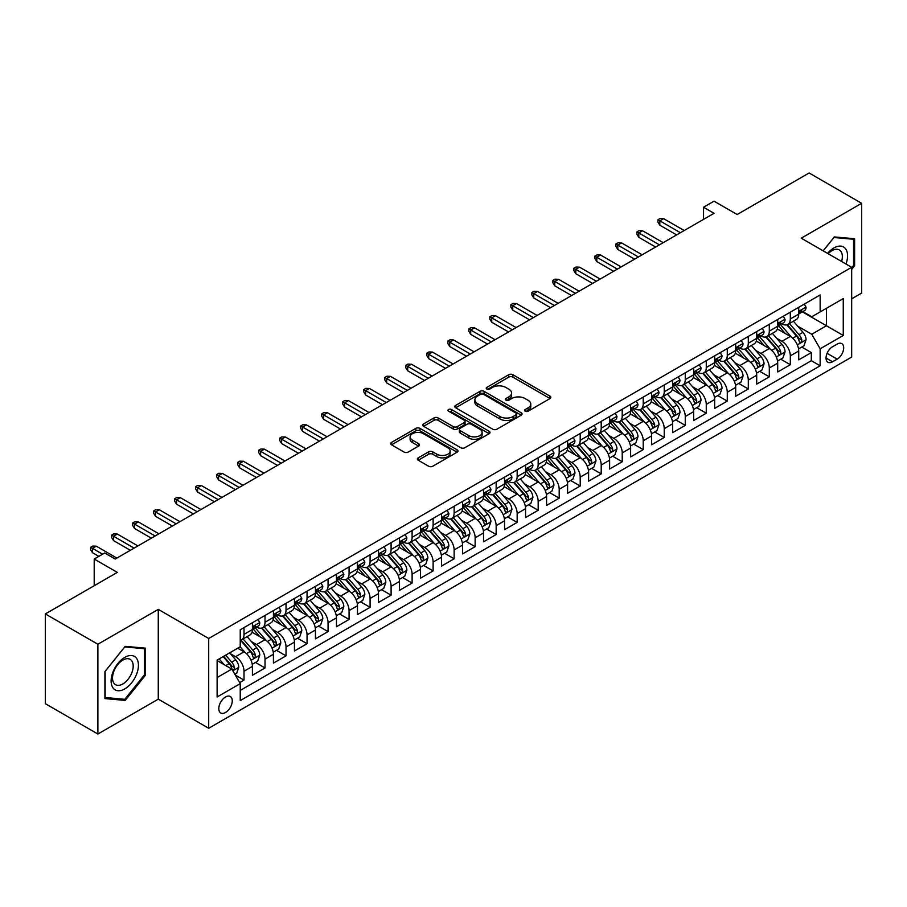 <?xml version="1.0" encoding="UTF-8"?>
<svg xmlns="http://www.w3.org/2000/svg" width="907" height="907" viewBox="0 0 907 907"><rect width="100%" height="100%" fill="white"/><g stroke="black" fill="none" stroke-linecap="round" stroke-linejoin="round"><path stroke-width="1.36" d="M525.21 411.2A2.041 1.179 0 0 0 528.101 411.2L550.005 398.547A2.914 1.689 0 0 0 550.866 397.357A2.914 1.689 0 0 0 550.005 396.166L512.886 374.727A2.914 1.689 0 0 0 508.759 374.727L486.844 387.38A2.041 1.179 0 0 0 486.254 388.219A2.041 1.179 0 0 0 486.844 389.046A2.041 1.179 0 0 0 489.735 389.046L492.569 387.414A9.331 5.385 0 0 1 505.766 387.414L508.861 389.194A9.331 5.385 0 0 1 511.593 393.014A9.331 5.385 0 0 1 508.861 396.824L506.027 398.456A2.041 1.179 0 0 0 505.426 399.295A2.041 1.179 0 0 0 506.027 400.123A2.041 1.179 0 0 0 508.918 400.123L511.752 398.49A9.331 5.385 0 0 1 524.949 398.49L528.044 400.27A9.331 5.385 0 0 1 530.776 404.08A9.331 5.385 0 0 1 528.044 407.889L525.21 409.533A2.041 1.179 0 0 0 524.609 410.361A2.041 1.179 0 0 0 525.21 411.2L525.21 409.533M225.526 712.494A9.512 5.487 120 0 0 231.739 704.115A9.512 5.487 120 0 0 230.276 696.497A9.512 5.487 120 0 0 225.526 696.973A9.512 5.487 120 0 0 219.313 705.351A9.512 5.487 120 0 0 220.775 712.97A9.512 5.487 120 0 0 225.526 712.494M418.218 457.842A2.914 1.689 0 0 0 417.367 459.033A2.914 1.689 0 0 0 418.218 460.223L428.637 466.243A2.914 1.689 0 0 0 432.764 466.243L457.094 452.185A2.914 1.689 0 0 0 457.956 450.994A2.914 1.689 0 0 0 457.094 449.804L419.975 428.376A2.914 1.689 0 0 0 415.848 428.376L391.507 442.423A2.914 1.689 0 0 0 390.656 443.614A2.914 1.689 0 0 0 391.507 444.804L404.091 452.071A2.914 1.689 0 0 0 408.218 452.071L418.637 446.051A2.914 1.689 0 0 0 419.488 444.861A2.914 1.689 0 0 0 418.637 443.67L412.39 440.076A7.8 4.501 0 0 1 410.111 436.891A7.8 4.501 0 0 1 414.93 432.73A7.8 4.501 0 0 1 423.433 433.705L447.865 447.809A7.8 4.501 0 0 1 450.155 450.994A7.8 4.501 0 0 1 445.337 455.155A7.8 4.501 0 0 1 436.834 454.18L432.764 451.833A2.914 1.689 0 0 0 428.637 451.833L418.218 457.842L418.218 460.223L428.637 454.26L428.637 451.833M851.673 298.834L861.65 293.074L861.65 203.304L809.123 172.976L737.153 214.517L714.047 201.173L703.537 207.238L714.047 213.304L115.212 559.041L104.713 552.975L94.203 559.041L94.203 585.729M97.877 644.253L97.877 734.024L158.283 699.15L158.283 609.379L97.877 644.253L45.35 613.926L117.309 572.385L94.203 559.041M158.283 609.379L208.712 638.494L851.673 267.293L851.673 357.063L208.712 728.264L208.712 638.494M861.65 203.304L801.244 238.178L851.673 267.293M492.773 429.204A2.914 1.689 0 0 0 496.9 429.204L521.242 415.157A2.914 1.689 0 0 0 522.092 413.966A2.914 1.689 0 0 0 521.242 412.776L484.111 391.348A2.914 1.689 0 0 0 479.984 391.348L455.654 405.395A2.914 1.689 0 0 0 454.804 406.585A2.914 1.689 0 0 0 455.654 407.776L492.773 429.204M449.35 411.642A2.041 1.179 0 0 1 451.425 411.925L451.425 409.499L489.168 431.29A2.914 1.689 0 0 1 490.018 432.48A2.914 1.689 0 0 1 489.168 433.671L464.826 447.718A2.914 1.689 0 0 1 460.711 447.718L423.58 426.29L423.58 423.909A2.914 1.689 0 0 0 422.73 425.1A2.914 1.689 0 0 0 423.58 426.29M423.58 423.909L434 417.9A2.914 1.689 0 0 1 438.126 417.9L453.183 426.585A2.914 1.689 0 0 0 457.298 426.585L464.214 422.594A2.914 1.689 0 0 0 465.064 421.404A2.914 1.689 0 0 0 464.214 420.213L448.534 411.166A2.041 1.179 0 0 1 447.945 410.338A2.041 1.179 0 0 1 449.203 409.25A2.041 1.179 0 0 1 451.425 409.499M97.877 734.024L45.35 703.696L45.35 613.926M239.652 682.62L244.017 680.103L235.298 675.069M230.333 653.652L235.605 656.691A11.882 6.859 60 0 1 244.017 671.248L252.418 666.396L252.418 675.25L265.025 667.971L255.468 662.45M251.341 641.521L256.624 644.56A11.882 6.859 60 0 1 265.025 659.117L273.426 654.264L273.426 663.119L286.034 655.84L276.476 650.319M272.361 629.39L277.633 632.428A11.882 6.859 60 0 1 286.034 646.986L294.446 642.133L294.446 650.988L307.054 643.709L297.485 638.199M293.369 617.259L298.641 620.297A11.882 6.859 60 0 1 307.054 634.855L315.455 630.002L315.455 638.857L328.062 631.578L318.504 626.068M314.378 605.128L319.661 608.166A11.882 6.859 60 0 1 328.062 622.724L336.463 617.871L336.463 626.726L349.07 619.447L339.513 613.937M335.397 592.997L340.669 596.035A11.882 6.859 60 0 1 349.07 610.592L357.483 605.74L357.483 614.595L370.079 607.316L360.521 601.806M356.406 580.865L361.678 583.904A11.882 6.859 60 0 1 370.079 598.461L378.491 593.609L378.491 602.463L391.098 595.185L381.541 589.675M377.414 568.734L382.686 571.773A11.882 6.859 60 0 1 391.098 586.33L399.499 581.478L399.499 590.332L412.107 583.054L402.549 577.544M398.422 556.603L403.706 559.642A11.882 6.859 60 0 1 412.107 574.199L420.508 569.347L420.508 578.201L433.115 570.922L423.558 565.412M419.442 544.472L424.714 547.511A11.882 6.859 60 0 1 433.115 562.068L441.528 557.215L441.528 566.07L454.135 558.791L444.566 553.281M440.451 532.341L445.722 535.379A11.882 6.859 60 0 1 454.135 549.937L462.536 545.084L462.536 553.939L475.143 546.672L465.586 541.15M461.459 520.21L466.742 523.248A11.882 6.859 60 0 1 475.143 537.806L483.544 532.953L483.544 541.819L496.152 534.54L486.594 529.019M482.479 508.079L487.751 511.117A11.882 6.859 60 0 1 496.152 525.675L504.553 520.822L504.553 529.688L517.16 522.409L507.603 516.888M503.487 495.948L508.759 498.986A11.882 6.859 60 0 1 517.16 513.543L525.572 508.691L525.572 517.557L538.18 510.278L528.611 504.757M524.495 483.816L529.767 486.855A11.882 6.859 60 0 1 538.18 501.412L546.581 496.56L546.581 505.426L559.188 498.147L549.631 492.626M545.504 471.685L550.787 474.724A11.882 6.859 60 0 1 559.188 489.281L567.589 484.429L567.589 493.295L580.197 486.016L570.639 480.495M566.524 459.554L571.795 462.593A11.882 6.859 60 0 1 580.197 477.15L588.609 472.298L588.609 481.163L601.216 473.885L591.647 468.363M587.532 447.423L592.804 450.473A11.882 6.859 60 0 1 601.216 465.03L609.617 460.178L609.617 469.032L622.225 461.754L612.667 456.232M608.54 435.292L613.824 438.342A11.882 6.859 60 0 1 622.225 452.899L630.626 448.047L630.626 456.901L643.233 449.623L633.676 444.101M629.56 423.161L634.832 426.211A11.882 6.859 60 0 1 643.233 440.768L651.634 435.916L651.634 444.77L664.241 437.491L654.684 431.97M650.568 411.03L655.84 414.08A11.882 6.859 60 0 1 664.241 428.637L672.654 423.784L672.654 432.639L685.261 425.36L675.692 419.839M671.577 398.899L676.849 401.948A11.882 6.859 60 0 1 685.261 416.506L693.662 411.653L693.662 420.508L706.27 413.229L696.712 407.708M692.585 386.767L697.868 389.817A11.882 6.859 60 0 1 706.27 404.375L714.671 399.522L714.671 408.377L727.278 401.098L717.72 395.577M713.605 374.636L718.877 377.686A11.882 6.859 60 0 1 727.278 392.243L735.69 387.391L735.69 396.246L748.298 388.967L738.729 383.446M734.613 362.505L739.885 365.555A11.882 6.859 60 0 1 748.298 380.112L756.699 375.26L756.699 384.115L769.306 376.836L759.749 371.314M755.622 350.374L760.905 353.424A11.882 6.859 60 0 1 769.306 367.981L777.707 363.129L777.707 371.983L790.314 364.705L790.314 355.85A11.882 6.859 -120 0 0 781.913 341.293L776.63 338.243M780.757 359.183L790.314 364.705M252.418 666.396A11.882 6.859 -120 0 0 244.017 651.838L237.713 648.199M273.426 654.264A11.882 6.859 -120 0 0 265.025 639.707L252.033 632.213M294.446 642.133A11.882 6.859 -120 0 0 286.034 627.576L273.041 620.082M315.455 630.002A11.882 6.859 -120 0 0 307.054 615.445L294.061 607.951M336.463 617.871A11.882 6.859 -120 0 0 328.062 603.314L315.069 595.82M357.483 605.74A11.882 6.859 -120 0 0 349.07 591.183L336.078 583.689M378.491 593.609A11.882 6.859 -120 0 0 370.079 579.051L357.086 571.557M399.499 581.478A11.882 6.859 -120 0 0 391.098 566.92L378.106 559.426M420.508 569.347A11.882 6.859 -120 0 0 412.107 554.789L399.114 547.295M441.528 557.215A11.882 6.859 -120 0 0 433.115 542.658L420.122 535.164M462.536 545.084A11.882 6.859 -120 0 0 454.135 530.527L441.131 523.033M483.544 532.953A11.882 6.859 -120 0 0 475.143 518.396L462.151 510.902M504.553 520.822A11.882 6.859 -120 0 0 496.152 506.265L483.159 498.771M525.572 508.691A11.882 6.859 -120 0 0 517.16 494.134L504.167 486.64M546.581 496.56A11.882 6.859 -120 0 0 538.18 482.002L525.187 474.508M567.589 484.429A11.882 6.859 -120 0 0 559.188 469.871L546.195 462.377M588.609 472.298A11.882 6.859 -120 0 0 580.197 457.752L567.204 450.246M609.617 460.178A11.882 6.859 -120 0 0 601.216 445.62L588.212 438.115M630.626 448.047A11.882 6.859 -120 0 0 622.225 433.489L609.232 425.984M651.634 435.916A11.882 6.859 -120 0 0 643.233 421.358L630.24 413.853M672.654 423.784A11.882 6.859 -120 0 0 664.241 409.227L651.249 401.722M693.662 411.653A11.882 6.859 -120 0 0 685.261 397.096L672.268 389.591M714.671 399.522A11.882 6.859 -120 0 0 706.27 384.965L693.277 377.459M735.69 387.391A11.882 6.859 -120 0 0 727.278 372.834L714.285 365.328M756.699 375.26A11.882 6.859 -120 0 0 748.298 360.703L735.294 353.197M777.707 363.129A11.882 6.859 -120 0 0 769.306 348.571L756.313 341.066M837.172 344.082L832.547 346.746A9.206 5.317 120 0 0 826.526 354.864A9.206 5.317 120 0 0 827.944 362.244A9.206 5.317 120 0 0 832.547 361.791L837.172 359.127A9.206 5.317 120 0 0 843.193 351.009A9.206 5.317 120 0 0 841.775 343.628A9.206 5.317 120 0 0 837.172 344.082M217.124 677.563L231.829 669.071L240.23 683.629L240.23 700.612L820.155 365.793L820.155 348.81L811.742 334.252L797.65 326.112M240.23 683.629L217.124 696.973L217.124 660.092L240.23 646.748L240.23 629.764L820.155 294.945L820.155 311.929L843.261 298.584L843.261 335.465L820.155 348.81M256.511 627.032L256.624 627.088A11.882 6.859 60 0 0 262.565 627.678L270.966 622.826A11.882 6.859 -120 0 0 273.426 617.384L273.426 610.592M277.519 614.901L277.633 614.957A11.882 6.859 60 0 0 283.574 615.547L291.986 610.694A11.882 6.859 -120 0 0 294.446 605.252L294.446 598.461M298.539 602.77L298.641 602.826A11.882 6.859 60 0 0 304.582 603.416L312.994 598.563A11.882 6.859 -120 0 0 315.455 593.121L315.455 586.33M319.547 590.638L319.661 590.695A11.882 6.859 60 0 0 325.602 591.285L334.003 586.432A11.882 6.859 -120 0 0 336.463 580.99L336.463 574.199M340.556 578.507L340.669 578.575A11.882 6.859 60 0 0 346.61 579.154L355.011 574.301A11.882 6.859 -120 0 0 357.483 568.87L357.483 562.068M361.564 566.376L361.678 566.444A11.882 6.859 60 0 0 367.618 567.022L376.031 562.17A11.882 6.859 -120 0 0 378.491 556.739L378.491 549.937M382.584 554.245L382.686 554.313A11.882 6.859 60 0 0 388.638 554.891L397.039 550.039A11.882 6.859 -120 0 0 399.499 544.608L399.499 537.806M403.592 542.114L403.706 542.182A11.882 6.859 60 0 0 409.647 542.76L418.048 537.908A11.882 6.859 -120 0 0 420.508 532.477L420.508 525.675M424.601 529.983L424.714 530.051A11.882 6.859 60 0 0 430.655 530.64L439.067 525.788A11.882 6.859 -120 0 0 441.528 520.346L441.528 513.543M445.62 517.852L445.722 517.92A11.882 6.859 60 0 0 451.663 518.509L460.076 513.657A11.882 6.859 -120 0 0 462.536 508.215L462.536 501.412M466.629 505.721L466.742 505.789A11.882 6.859 60 0 0 472.683 506.378L481.084 501.526A11.882 6.859 -120 0 0 483.544 496.084L483.544 489.281M487.637 493.589L487.751 493.657A11.882 6.859 60 0 0 493.691 494.247L502.093 489.395A11.882 6.859 -120 0 0 504.553 483.953L504.553 477.15M508.646 481.458L508.759 481.526A11.882 6.859 60 0 0 514.7 482.116L523.112 477.263A11.882 6.859 -120 0 0 525.572 471.821L525.572 465.019M529.665 469.327L529.767 469.395A11.882 6.859 60 0 0 535.72 469.985L544.121 465.132A11.882 6.859 -120 0 0 546.581 459.69L546.581 452.888M550.674 457.196L550.787 457.264A11.882 6.859 60 0 0 556.728 457.854L565.129 453.001A11.882 6.859 -120 0 0 567.589 447.559L567.589 440.757M571.682 445.065L571.795 445.133A11.882 6.859 60 0 0 577.736 445.722L586.137 440.87A11.882 6.859 -120 0 0 588.609 435.428L588.609 428.626M592.702 432.934L592.804 433.002A11.882 6.859 60 0 0 598.745 433.591L607.157 428.739A11.882 6.859 -120 0 0 609.617 423.297L609.617 416.506M613.71 420.803L613.824 420.871A11.882 6.859 60 0 0 619.764 421.46L628.166 416.608A11.882 6.859 -120 0 0 630.626 411.166L630.626 404.375M634.719 408.672L634.832 408.74A11.882 6.859 60 0 0 640.773 409.329L649.174 404.477A11.882 6.859 -120 0 0 651.634 399.035L651.634 392.243M655.727 396.54L655.84 396.608A11.882 6.859 60 0 0 661.781 397.198L670.194 392.346A11.882 6.859 -120 0 0 672.654 386.904L672.654 380.112M676.747 384.409L676.849 384.477A11.882 6.859 60 0 0 682.801 385.067L691.202 380.214A11.882 6.859 -120 0 0 693.662 374.772L693.662 367.981M697.755 372.278L697.868 372.346A11.882 6.859 60 0 0 703.809 372.936L712.21 368.083A11.882 6.859 -120 0 0 714.671 362.641L714.671 355.85M718.763 360.147L718.877 360.215A11.882 6.859 60 0 0 724.818 360.805L733.219 355.952A11.882 6.859 -120 0 0 735.69 350.51L735.69 343.719M739.783 348.016L739.885 348.084A11.882 6.859 60 0 0 745.826 348.673L754.239 343.821A11.882 6.859 -120 0 0 756.699 338.379L756.699 331.588M760.792 335.885L760.905 335.953A11.882 6.859 60 0 0 766.846 336.542L775.247 331.69A11.882 6.859 -120 0 0 777.707 326.248L777.707 319.457M240.23 690.42L811.323 360.703L811.323 352.574L798.716 359.852L798.716 350.998A11.882 6.859 -120 0 0 790.314 336.44L777.322 328.935M781.8 323.754L781.913 323.822A11.882 6.859 -120 0 0 787.854 324.411A11.882 6.859 -120 0 0 790.314 318.969L790.314 312.178M787.854 324.411L796.255 319.559A11.882 6.859 -120 0 0 798.716 314.117L798.716 307.326M244.017 627.576L244.017 634.367A11.882 6.859 60 0 1 241.557 639.809A11.882 6.859 60 0 1 240.23 640.297M241.557 639.809L249.958 634.957A11.882 6.859 -120 0 0 252.418 629.515L252.418 622.724M265.025 615.445L265.025 622.236A11.882 6.859 60 0 1 262.565 627.678M286.034 603.314L286.034 610.105A11.882 6.859 60 0 1 283.574 615.547M307.054 591.183L307.054 597.974A11.882 6.859 60 0 1 304.582 603.416M328.062 579.051L328.062 585.843A11.882 6.859 60 0 1 325.602 591.285M349.07 566.92L349.07 573.723A11.882 6.859 60 0 1 346.61 579.154M370.079 554.789L370.079 561.592A11.882 6.859 60 0 1 367.618 567.022M391.098 542.658L391.098 549.461A11.882 6.859 60 0 1 388.638 554.891M412.107 530.527L412.107 537.329A11.882 6.859 60 0 1 409.647 542.76M433.115 518.396L433.115 525.198A11.882 6.859 60 0 1 430.655 530.64M454.135 506.265L454.135 513.067A11.882 6.859 60 0 1 451.663 518.509M475.143 494.134L475.143 500.936A11.882 6.859 60 0 1 472.683 506.378M496.152 482.002L496.152 488.805A11.882 6.859 60 0 1 493.691 494.247M517.16 469.871L517.16 476.674A11.882 6.859 60 0 1 514.7 482.116M538.18 457.74L538.18 464.543A11.882 6.859 60 0 1 535.72 469.985M559.188 445.609L559.188 452.412A11.882 6.859 60 0 1 556.728 457.854M580.197 433.478L580.197 440.28A11.882 6.859 60 0 1 577.736 445.722M601.216 421.358L601.216 428.149A11.882 6.859 60 0 1 598.745 433.591M622.225 409.227L622.225 416.018A11.882 6.859 60 0 1 619.764 421.46M643.233 397.096L643.233 403.887A11.882 6.859 60 0 1 640.773 409.329M664.241 384.965L664.241 391.756A11.882 6.859 60 0 1 661.781 397.198M685.261 372.834L685.261 379.625A11.882 6.859 60 0 1 682.801 385.067M706.27 360.703L706.27 367.494A11.882 6.859 60 0 1 703.809 372.936M727.278 348.571L727.278 355.363A11.882 6.859 60 0 1 724.818 360.805M748.298 336.44L748.298 343.231A11.882 6.859 60 0 1 745.826 348.673M769.306 324.309L769.306 331.1A11.882 6.859 60 0 1 766.846 336.542M769.306 367.981L769.306 376.836M748.298 380.112L748.298 388.967M727.278 392.243L727.278 401.098M706.27 404.375L706.27 413.229M685.261 416.506L685.261 425.36M664.241 428.637L664.241 437.491M643.233 440.768L643.233 449.623M622.225 452.899L622.225 461.754M601.216 465.03L601.216 473.885M580.197 477.15L580.197 486.016M559.188 489.281L559.188 498.147M538.18 501.412L538.18 510.278M517.16 513.543L517.16 522.409M496.152 525.675L496.152 534.54M475.143 537.806L475.143 546.672M454.135 549.937L454.135 558.791M433.115 562.068L433.115 570.922M412.107 574.199L412.107 583.054M391.098 586.33L391.098 595.185M370.079 598.461L370.079 607.316M349.07 610.592L349.07 619.447M328.062 622.724L328.062 631.578M307.054 634.855L307.054 643.709M286.034 646.986L286.034 655.84M265.025 659.117L265.025 667.971M244.017 671.248L244.017 680.103M231.829 669.071L217.124 660.579M811.742 334.252L826.458 325.76L826.458 308.289L843.261 298.584M802.389 311.872L843.261 335.465M802.808 311.623L811.742 316.781L820.155 311.929M158.283 699.15L208.712 728.264M703.537 207.238L703.537 219.369M801.765 347.052L811.323 352.574M811.323 360.703L820.155 365.793M851.673 269.424L854.609 265.762L854.609 238.734L834.338 236.92L823.159 250.831M104.917 698.594L125.189 700.408L145.471 675.182L145.471 648.154L125.189 646.34L104.917 671.565L104.917 698.594M853.555 265.161L854.609 265.762M144.417 674.581L145.471 675.182M123.057 699.172L125.189 700.408M526.026 411.483L528.044 410.315A9.331 5.385 0 0 0 530.776 406.506L530.776 404.08M511.593 393.014L511.593 395.441A9.331 5.385 0 0 1 508.861 399.25L506.843 400.406M550.005 396.166L550.005 398.547L512.886 377.153A2.914 1.689 0 0 0 508.759 377.153L487.66 389.341M521.196 415.179L484.111 393.774A2.914 1.689 0 0 0 479.984 393.774L455.688 407.799M516.083 414.805A2.041 1.179 0 0 0 516.684 413.966A2.041 1.179 0 0 0 516.083 413.127L483.499 394.318A2.041 1.179 0 0 0 480.608 394.318L477.615 396.042A9.331 5.385 0 0 0 474.883 399.851A9.331 5.385 0 0 0 477.615 403.672L499.893 416.528A9.331 5.385 0 0 0 513.09 416.528L516.083 414.805L516.083 417.231A2.041 1.179 0 0 0 516.684 416.392L516.684 413.966M474.883 399.851L474.883 402.277A9.331 5.385 0 0 0 477.615 406.098L477.615 403.672M516.083 417.231L513.09 418.955A9.331 5.385 0 0 1 499.893 418.955L477.615 406.098M423.626 426.313L434 420.326L434 417.9M465.064 421.404L465.064 423.83A2.914 1.689 0 0 1 464.214 425.02L457.298 429.011A2.914 1.689 0 0 1 453.183 429.011L438.126 420.326A2.914 1.689 0 0 0 434 420.326M451.425 411.925L489.134 433.693M468.806 435.609A7.8 4.501 0 0 0 477.309 436.584A7.8 4.501 0 0 0 482.116 432.424A7.8 4.501 0 0 0 479.837 429.238L471.221 424.261A2.914 1.689 0 0 0 467.105 424.261L460.189 428.251A2.914 1.689 0 0 0 459.339 429.442A2.914 1.689 0 0 0 460.189 430.632L468.806 435.609L468.806 438.036A7.8 4.501 0 0 0 477.309 439.011A7.8 4.501 0 0 0 482.116 434.85L482.116 432.424M459.339 429.442L459.339 431.868A2.914 1.689 0 0 0 460.189 433.058L460.189 430.632M468.806 438.036L460.189 433.058M450.155 450.994L450.155 453.421A7.8 4.501 0 0 1 445.337 457.582A7.8 4.501 0 0 1 436.834 456.606L432.764 454.26A2.914 1.689 0 0 0 428.637 454.26M410.111 436.891L410.111 439.317A7.8 4.501 0 0 0 412.39 442.503L412.39 440.076M418.592 446.074L412.39 442.503M457.094 449.804L457.094 452.185L419.975 430.802A2.914 1.689 0 0 0 415.848 430.802L391.552 444.827M798.545 348.912L803.976 345.782L806.074 339.717A7.88 4.546 -120 0 0 803.012 332.313L793.41 321.203M791.482 337.2L780.508 324.502M785.235 333.504L778.875 326.135A18.866 10.895 -120 0 0 778.285 325.477M786.788 324.831L796.493 336.078A7.88 4.546 60 0 1 799.305 341.508C800.484 343.084 801.323 342.597 801.822 340.046A7.88 4.546 -120 0 0 799.01 334.626L789.419 323.504M787.355 324.649L797.786 336.735A4.013 2.313 60 0 1 798.795 338.3L801.822 340.046M799.305 341.508L799.872 342.438M804.294 304.106L806.074 307.201A7.88 4.546 60 0 1 804.441 310.682L800.45 312.994A7.88 4.546 -120 0 0 801.822 311.18L801.652 310.477M798.988 313.357L799.01 313.357A7.88 4.546 -120 0 0 800.45 312.994M800.802 310.591L801.822 311.18C801.323 309.99 800.484 310.477 799.305 312.632A7.88 4.546 60 0 1 798.716 313.754M680.42 232.714L659.831 220.832L659.831 225.197L657.938 222.158L657.938 219.732L659.831 220.832L663.618 218.644L684.207 230.537M659.831 225.197L676.645 234.902M657.938 219.732L660.047 218.519L663.618 218.644M846.016 264.028A19.319 11.156 120 0 0 833.918 247.94A19.319 11.156 120 0 0 827.592 253.382M841.605 261.477A14.625 8.446 120 0 0 839.315 249.947A14.625 8.446 120 0 0 832.002 250.661A14.625 8.446 120 0 0 828.17 253.722M823.193 250.854L833.918 237.521L853.555 239.267L853.555 265.468L851.673 267.814M852.263 238.518L853.555 239.267M136.606 674.184A19.319 11.156 120 0 0 131.606 655.534A19.319 11.156 120 0 0 112.944 672.076A19.319 11.156 120 0 0 117.944 690.726A19.319 11.156 120 0 0 136.606 674.184M131.81 672.824A14.625 8.446 120 0 0 130.166 659.355A14.625 8.446 120 0 0 113.908 671.225A14.625 8.446 120 0 0 115.552 684.694A14.625 8.446 120 0 0 131.81 672.824M105.133 697.574L105.133 671.373L124.769 646.94L144.417 648.686L144.417 674.887L124.769 699.32L104.917 697.449M143.113 647.938L144.417 648.686M777.537 361.043L782.956 357.914L785.065 351.848A7.88 4.546 -120 0 0 781.993 344.445L772.39 333.334M770.474 349.331L759.499 336.633M764.227 345.635L757.855 338.266A18.866 10.895 -120 0 0 757.277 337.608M765.769 336.962L775.485 348.209A7.88 4.546 60 0 1 778.285 353.639C779.476 355.215 780.315 354.728 780.814 352.177A7.88 4.546 -120 0 0 778.002 346.757L768.399 335.635M766.347 336.78L776.777 348.866A4.013 2.313 60 0 1 777.787 350.431L780.814 352.177M778.285 353.639L778.864 354.569M756.517 373.174L761.948 370.045L764.045 363.968A7.88 4.546 -120 0 0 760.984 356.576L751.381 345.465M749.465 361.462L738.491 348.764M743.218 357.766L736.847 350.397A18.866 10.895 -120 0 0 736.269 349.739M744.76 349.093L754.465 360.34A7.88 4.546 60 0 1 757.277 365.77C758.456 367.346 759.306 366.859 759.794 364.308A7.88 4.546 -120 0 0 756.994 358.889L747.391 347.766M745.327 348.912L755.769 360.997A4.013 2.313 60 0 1 756.778 362.562L759.794 364.308M757.277 365.77L757.855 366.7M735.509 385.305L740.94 382.176L743.037 376.099A7.88 4.546 -120 0 0 739.976 368.707L730.373 357.596M728.446 373.593L717.471 360.895M722.21 369.897L715.838 362.528A18.866 10.895 -120 0 0 715.249 361.87M723.752 361.224L733.457 372.471A7.88 4.546 60 0 1 736.269 377.89C737.448 379.477 738.287 378.99 738.786 376.439A7.88 4.546 -120 0 0 735.985 371.02L726.382 359.898M724.319 361.043L734.749 373.128A4.013 2.313 60 0 1 735.77 374.693L738.786 376.439M736.269 377.89L736.835 378.831M714.501 397.436L719.931 394.307L722.029 388.23A7.88 4.546 -120 0 0 718.956 380.838L709.365 369.727M707.437 385.724L696.463 373.026M701.19 382.028L694.83 374.659A18.866 10.895 -120 0 0 694.24 374.001M702.732 373.355L712.448 384.602A7.88 4.546 60 0 1 715.26 390.021C716.439 391.609 717.278 391.121 717.777 388.57A7.88 4.546 -120 0 0 714.965 383.151L705.374 372.029M703.31 373.174L713.741 385.26A4.013 2.313 60 0 1 714.75 386.824L717.777 388.57M715.26 390.021L715.827 390.962M783.274 316.237L785.065 319.332A7.88 4.546 60 0 1 783.433 322.813L779.442 325.125A7.88 4.546 -120 0 0 780.814 323.311L780.644 322.609M777.968 325.488L778.002 325.488A7.88 4.546 -120 0 0 779.442 325.125M779.793 322.722L780.814 323.311C780.315 322.121 779.476 322.609 778.285 324.763A7.88 4.546 60 0 1 777.707 325.885M659.412 244.845L638.823 232.963L638.823 237.328L636.929 234.289L636.929 231.863L638.823 232.963L642.609 230.775L663.198 242.668M638.823 237.328L655.636 247.033M636.929 231.863L639.027 230.65L642.609 230.775M762.265 328.368L764.045 331.463A7.88 4.546 60 0 1 762.424 334.944L758.433 337.257A7.88 4.546 -120 0 0 759.794 335.443L759.635 334.74M756.96 337.619L756.994 337.619A7.88 4.546 -120 0 0 758.433 337.257M758.785 334.853L759.794 335.443C759.306 334.252 758.467 334.74 757.277 336.894A7.88 4.546 60 0 1 756.699 338.016M638.403 256.976L617.814 245.094L617.814 249.459L615.921 246.421L615.921 243.994L617.814 245.094L621.59 242.906L642.179 254.799M617.814 249.459L634.617 259.164M615.921 243.994L618.018 242.781L621.59 242.906M741.257 340.499L743.037 343.594A7.88 4.546 60 0 1 741.404 347.075L737.414 349.376A7.88 4.546 -120 0 0 738.786 347.574L738.627 346.871M735.951 349.751L735.985 349.751A7.88 4.546 -120 0 0 737.414 349.376M737.776 346.984L738.786 347.574C738.298 346.383 737.448 346.871 736.269 349.025A7.88 4.546 60 0 1 735.69 350.147M617.395 269.107L596.795 257.225L596.795 261.59L594.913 258.552L594.913 256.125L596.795 257.225L600.581 255.037L621.17 266.93M596.795 261.59L613.608 271.295M594.913 256.125L597.01 254.912L600.581 255.037M720.237 352.63L722.029 355.725A7.88 4.546 60 0 1 720.396 359.206L716.405 361.508A7.88 4.546 -120 0 0 717.777 359.694L717.607 359.002M714.931 361.882L714.965 361.882A7.88 4.546 -120 0 0 716.405 361.508M716.757 359.115L717.777 359.694C717.278 358.514 716.439 359.002 715.26 361.156A7.88 4.546 60 0 1 714.671 362.278M596.375 281.238L575.786 269.356L575.786 273.721L573.893 270.683L573.893 268.257L575.786 269.356L579.573 267.168L600.162 279.061M575.786 273.721L592.6 283.426M573.893 268.257L576.002 267.043L579.573 267.168M693.481 409.567L698.912 406.427L701.02 400.361A7.88 4.546 -120 0 0 697.948 392.969L688.345 381.858M686.429 397.856L675.454 385.158M680.182 394.16L673.81 386.79A18.866 10.895 -120 0 0 673.232 386.133M681.724 385.486L691.44 396.733A7.88 4.546 60 0 1 694.24 402.152C695.431 403.74 696.27 403.252 696.769 400.701A7.88 4.546 -120 0 0 693.957 395.282L684.354 384.16M682.291 385.305L692.733 397.391A4.013 2.313 60 0 1 693.742 398.955L696.769 400.701M694.24 402.152L694.819 403.093M699.229 364.761L701.02 367.857A7.88 4.546 60 0 1 699.388 371.337L695.397 373.639A7.88 4.546 -120 0 0 696.769 371.825L696.599 371.133M693.923 374.013L693.957 374.013A7.88 4.546 -120 0 0 695.397 373.639M695.748 371.246L696.769 371.825C696.27 370.646 695.431 371.133 694.24 373.287A7.88 4.546 60 0 1 693.662 374.41M575.367 293.369L554.778 281.487L554.778 285.852L552.885 282.814L552.885 280.388L554.778 281.487L558.553 279.299L579.154 291.192M554.778 285.852L571.58 295.557M552.885 280.388L554.982 279.175L558.553 279.299M672.472 421.698L677.903 418.558L680.001 412.492A7.88 4.546 -120 0 0 676.939 405.1L667.337 393.989M665.409 409.987L654.446 397.289M659.174 406.291L652.802 398.921A18.866 10.895 -120 0 0 652.212 398.264M660.715 397.617L670.42 408.864A7.88 4.546 60 0 1 673.232 414.284C674.411 415.871 675.25 415.383 675.749 412.832A7.88 4.546 -120 0 0 672.949 407.413L663.346 396.291M661.282 397.436L671.724 409.522A4.013 2.313 60 0 1 672.733 411.086L675.749 412.832M673.232 414.284L673.799 415.225M678.221 376.893L680.001 379.988A7.88 4.546 60 0 1 678.379 383.468L674.377 385.77A7.88 4.546 -120 0 0 675.749 383.956L675.59 383.264M672.915 386.144L672.949 386.144A7.88 4.546 -120 0 0 674.377 385.77M674.74 383.378L675.749 383.956C675.262 382.777 674.423 383.264 673.232 385.418A7.88 4.546 60 0 1 672.654 386.541M554.358 305.5L533.769 293.619L533.769 297.984L531.876 294.945L531.876 292.519L533.769 293.619L537.545 291.43L558.134 303.323M533.769 297.984L550.572 307.688M531.876 292.519L533.974 291.306L537.545 291.43M651.464 433.829L656.895 430.689L658.992 424.623A7.88 4.546 -120 0 0 655.931 417.231L646.328 406.121M644.401 422.118L633.426 409.42M638.154 418.422L631.794 411.052A18.866 10.895 -120 0 0 631.204 410.395M639.707 409.749L649.412 420.995A7.88 4.546 60 0 1 652.224 426.415C653.403 428.002 654.242 427.514 654.741 424.964A7.88 4.546 -120 0 0 651.929 419.544L642.337 408.422M640.274 409.567L650.704 421.653A4.013 2.313 60 0 1 651.714 423.218L654.741 424.964M652.224 426.415L652.791 427.356M657.212 389.024L658.992 392.119A7.88 4.546 60 0 1 657.36 395.599L653.369 397.901A7.88 4.546 -120 0 0 654.741 396.087L654.571 395.395M651.906 398.275L651.929 398.275A7.88 4.546 -120 0 0 653.369 397.901M653.72 395.509L654.741 396.087C654.242 394.908 653.403 395.395 652.224 397.549A7.88 4.546 60 0 1 651.634 398.672M533.339 317.631L512.75 305.75L512.75 310.115L510.856 307.076L510.856 304.65L512.75 305.75L516.537 303.562L537.125 315.455M512.75 310.115L529.563 319.82M510.856 304.65L512.965 303.437L516.537 303.562M630.456 445.961L635.875 442.82L637.984 436.755A7.88 4.546 -120 0 0 634.911 429.362L625.32 418.252M623.392 434.249L612.418 421.551M617.145 430.553L610.774 423.184A18.866 10.895 -120 0 0 610.196 422.526M618.687 421.88L628.404 433.127A7.88 4.546 60 0 1 631.204 438.546C632.394 440.133 633.233 439.646 633.732 437.095A7.88 4.546 -120 0 0 630.921 431.675L621.318 420.553M619.266 421.698L629.696 433.784A4.013 2.313 60 0 1 630.705 435.349L633.732 437.095M631.204 438.546L631.782 439.487M636.192 401.155L637.984 404.25A7.88 4.546 60 0 1 636.351 407.731L632.36 410.032A7.88 4.546 -120 0 0 633.732 408.218L633.562 407.526M630.887 410.406L630.921 410.406A7.88 4.546 -120 0 0 632.36 410.032M632.712 407.64L633.732 408.218C633.233 407.039 632.394 407.526 631.204 409.681A7.88 4.546 60 0 1 630.626 410.803M512.33 329.763L491.741 317.881L491.741 322.246L489.848 319.207L489.848 316.781L491.741 317.881L495.528 315.693L516.117 327.586M491.741 322.246L508.555 331.951M489.848 316.781L491.957 315.568L495.528 315.693M609.436 458.092L614.867 454.951L616.964 448.886A7.88 4.546 -120 0 0 613.903 441.494L604.3 430.383M602.384 446.38L591.409 433.682M596.137 442.684L589.765 435.315A18.866 10.895 -120 0 0 589.187 434.657M597.679 434.011L607.384 445.258A7.88 4.546 60 0 1 610.196 450.677C611.375 452.264 612.225 451.777 612.713 449.226A7.88 4.546 -120 0 0 609.912 443.806L600.309 432.684M598.246 433.829L608.688 445.915A4.013 2.313 60 0 1 609.697 447.48L612.713 449.226M610.196 450.677L610.774 451.618M615.184 413.286L616.964 416.381A7.88 4.546 60 0 1 615.343 419.862L611.352 422.163A7.88 4.546 -120 0 0 612.713 420.349L612.554 419.658M609.878 422.537L609.912 422.537A7.88 4.546 -120 0 0 611.352 422.163M611.703 419.771L612.713 420.349C612.225 419.17 611.386 419.658 610.196 421.812A7.88 4.546 60 0 1 609.617 422.934M491.322 341.894L470.733 330.012L470.733 334.377L468.84 331.338L468.84 328.912L470.733 330.012L474.508 327.824L495.097 339.717M470.733 334.377L487.535 344.082M468.84 328.912L470.937 327.699L474.508 327.824M588.428 470.223L593.858 467.082L595.956 461.017A7.88 4.546 -120 0 0 592.895 453.625L583.292 442.514M581.364 458.511L570.401 445.813M575.129 454.815L568.757 447.446A18.866 10.895 -120 0 0 568.167 446.788M576.671 446.142L586.376 457.389A7.88 4.546 60 0 1 589.187 462.808C590.366 464.395 591.205 463.908 591.704 461.357A7.88 4.546 -120 0 0 588.904 455.938L579.301 444.815M577.237 445.961L587.668 458.046A4.013 2.313 60 0 1 588.688 459.611L591.704 461.357M589.187 462.808L589.754 463.749M594.176 425.417L595.956 428.512A7.88 4.546 60 0 1 594.323 431.993L590.332 434.294A7.88 4.546 -120 0 0 591.704 432.48L591.545 431.789M588.87 434.668L588.904 434.668A7.88 4.546 -120 0 0 590.332 434.294M590.695 431.902L591.704 432.48C591.217 431.301 590.366 431.789 589.187 433.943A7.88 4.546 60 0 1 588.609 435.065M470.314 354.025L449.713 342.143L449.713 346.508L447.831 343.47L447.831 341.043L449.713 342.143L453.5 339.955L474.089 351.848M449.713 346.508L466.527 356.213M447.831 341.043L449.929 339.83L453.5 339.955M567.419 482.354L572.85 479.213L574.947 473.148A7.88 4.546 -120 0 0 571.875 465.756L562.283 454.645M560.356 470.642L549.381 457.944M554.109 466.946L547.749 459.577A18.866 10.895 -120 0 0 547.159 458.919M555.651 458.273L565.367 469.52A7.88 4.546 60 0 1 568.179 474.939C569.358 476.526 570.197 476.039 570.696 473.488A7.88 4.546 -120 0 0 567.884 468.069L558.293 456.947M556.229 458.092L566.66 470.177A4.013 2.313 60 0 1 567.669 471.742L570.696 473.488M568.179 474.939L568.746 475.88M573.156 437.548L574.947 440.643A7.88 4.546 60 0 1 573.315 444.124L569.324 446.425A7.88 4.546 -120 0 0 570.696 444.611L570.526 443.92M567.861 446.8L567.884 446.8A7.88 4.546 -120 0 0 569.324 446.425M569.675 444.033L570.696 444.611C570.197 443.432 569.358 443.92 568.179 446.074A7.88 4.546 60 0 1 567.589 447.196M449.294 366.156L428.705 354.274L428.705 358.639L426.812 355.601L426.812 353.174L428.705 354.274L432.492 352.086L453.081 363.968M428.705 358.639L445.518 368.344M426.812 353.174L428.92 351.961L432.492 352.086M546.399 494.485L551.83 491.345L553.939 485.279A7.88 4.546 -120 0 0 550.866 477.887L541.264 466.776M539.348 482.773L528.373 470.075M533.101 479.077L526.729 471.708A18.866 10.895 -120 0 0 526.151 471.05M534.642 470.404L544.359 481.651A7.88 4.546 60 0 1 547.159 487.07C548.35 488.658 549.188 488.17 549.687 485.619A7.88 4.546 -120 0 0 546.876 480.188L537.273 469.078M535.221 470.223L545.651 482.309A4.013 2.313 60 0 1 546.66 483.873L549.687 485.619M547.159 487.07L547.737 488.011M552.148 449.679L553.939 452.774A7.88 4.546 60 0 1 552.306 456.255L548.316 458.557A7.88 4.546 -120 0 0 549.687 456.743L549.517 456.051M546.842 458.931L546.876 458.931A7.88 4.546 -120 0 0 548.316 458.557M548.667 456.164L549.687 456.743C549.188 455.563 548.35 456.051 547.159 458.205A7.88 4.546 60 0 1 546.581 459.327M428.285 378.287L407.697 366.394L407.697 370.77L405.803 367.732L405.803 365.306L407.697 366.394L411.472 364.217L432.072 376.099M407.697 370.77L424.499 380.475M405.803 365.306L407.901 364.092L411.472 364.217M525.391 506.616L530.822 503.476L532.919 497.41A7.88 4.546 -120 0 0 529.858 490.018L520.255 478.907M518.328 494.905L507.364 482.207M512.092 491.209L505.721 483.839A18.866 10.895 -120 0 0 505.131 483.182M513.634 482.535L523.339 493.782A7.88 4.546 60 0 1 526.151 499.201C527.33 500.789 528.169 500.301 528.668 497.75A7.88 4.546 -120 0 0 525.867 492.32L516.264 481.209M514.201 482.354L524.643 494.44A4.013 2.313 60 0 1 525.652 496.004L528.668 497.75M526.151 499.201L526.729 500.142M531.139 461.81L532.919 464.906A7.88 4.546 60 0 1 531.298 468.386L527.296 470.688A7.88 4.546 -120 0 0 528.668 468.874L528.509 468.182M525.833 471.062L525.867 471.062A7.88 4.546 -120 0 0 527.296 470.688M527.659 468.295L528.668 468.874C528.18 467.695 527.341 468.182 526.151 470.336A7.88 4.546 60 0 1 525.572 471.459M407.277 390.418L386.688 378.525L386.688 382.901L384.795 379.863L384.795 377.437L386.688 378.525L390.464 376.348L411.052 388.23M386.688 382.901L403.49 392.606M384.795 377.437L386.892 376.224L390.464 376.348M504.383 518.747L509.813 515.607L511.911 509.541A7.88 4.546 -120 0 0 508.85 502.149L499.247 491.038M497.319 507.036L486.345 494.338M491.072 503.34L484.712 495.97A18.866 10.895 -120 0 0 484.123 495.313M492.626 494.666L502.331 505.913A7.88 4.546 60 0 1 505.142 511.333C506.321 512.92 507.16 512.432 507.659 509.881A7.88 4.546 -120 0 0 504.848 504.451L495.256 493.34M493.193 494.485L503.623 506.571A4.013 2.313 60 0 1 504.632 508.135L507.659 509.881M505.142 511.333L505.709 512.274M510.131 473.942L511.911 477.037A7.88 4.546 60 0 1 510.278 480.517L506.287 482.819A7.88 4.546 -120 0 0 507.659 481.005L507.489 480.313M504.825 483.193L504.848 483.193A7.88 4.546 -120 0 0 506.287 482.819M506.639 480.427L507.659 481.005C507.16 479.826 506.321 480.302 505.142 482.467A7.88 4.546 60 0 1 504.553 483.59M386.257 402.549L365.668 390.656L365.668 395.033L363.775 391.994L363.775 389.568L365.668 390.656L369.455 388.479L390.044 400.361M365.668 395.033L382.482 404.737M363.775 389.568L365.884 388.355L369.455 388.479M483.374 530.878L488.805 527.738L490.902 521.672A7.88 4.546 -120 0 0 487.83 514.28L478.238 503.17M476.311 519.167L465.336 506.469M470.064 515.471L463.692 508.101A18.866 10.895 -120 0 0 463.114 507.444M471.606 506.798L481.322 518.044A7.88 4.546 60 0 1 484.123 523.464C485.313 525.051 486.152 524.563 486.651 522.013A7.88 4.546 -120 0 0 483.839 516.582L474.236 505.471M472.184 506.616L482.615 518.702A4.013 2.313 60 0 1 483.624 520.267L486.651 522.013M484.123 523.464L484.701 524.405M489.111 486.073L490.902 489.168A7.88 4.546 60 0 1 489.27 492.648L485.279 494.95A7.88 4.546 -120 0 0 486.651 493.136L486.481 492.444M483.805 495.324L483.839 495.324A7.88 4.546 -120 0 0 485.279 494.95M485.63 492.558L486.651 493.136C486.152 491.957 485.313 492.433 484.123 494.598A7.88 4.546 60 0 1 483.544 495.721M365.249 414.68L344.66 402.787L344.66 407.164L342.767 404.125L342.767 401.699L344.66 402.787L348.447 400.611L369.036 412.492M344.66 407.164L361.474 416.869M342.767 401.699L344.875 400.486L348.447 400.611M462.355 543.01L467.785 539.869L469.883 533.804A7.88 4.546 -120 0 0 466.822 526.411L457.219 515.301M455.303 531.298L444.328 518.6M449.056 527.602L442.684 520.233A18.866 10.895 -120 0 0 442.106 519.575M450.598 518.929L460.303 530.176A7.88 4.546 60 0 1 463.114 535.595C464.305 537.182 465.144 536.695 465.642 534.144A7.88 4.546 -120 0 0 462.831 528.713L453.228 517.602M451.164 518.747L461.606 530.833A4.013 2.313 60 0 1 462.615 532.398L465.642 534.144M463.114 535.595L463.692 536.536M468.103 498.204L469.883 501.299A7.88 4.546 60 0 1 468.261 504.78L464.271 507.081A7.88 4.546 -120 0 0 465.642 505.267L465.472 504.575M462.797 507.455L462.831 507.455A7.88 4.546 -120 0 0 464.271 507.081M464.622 504.689L465.642 505.267C465.144 504.088 464.305 504.564 463.114 506.73A7.88 4.546 60 0 1 462.536 507.852M344.241 426.812L323.652 414.918L323.652 419.295L321.758 416.256L321.758 413.83L323.652 414.918L327.427 412.742L348.027 424.623M323.652 419.295L340.454 429M321.758 413.83L323.856 412.617L327.427 412.742M441.346 555.141L446.777 552L448.874 545.935A7.88 4.546 -120 0 0 445.813 538.543L436.21 527.432M434.283 543.429L423.32 530.731M428.047 539.733L421.676 532.364A18.866 10.895 -120 0 0 421.086 531.706M429.589 531.06L439.294 542.307A7.88 4.546 60 0 1 442.106 547.726C443.285 549.313 444.124 548.826 444.623 546.275A7.88 4.546 -120 0 0 441.822 540.844L432.22 529.733M430.156 530.878L440.587 542.953A4.013 2.313 60 0 1 441.607 544.529L444.623 546.275M442.106 547.726L442.673 548.667M447.094 510.335L448.874 513.43A7.88 4.546 60 0 1 447.242 516.911L443.251 519.212A7.88 4.546 -120 0 0 444.623 517.398L444.464 516.707M441.788 519.586L441.822 519.586A7.88 4.546 -120 0 0 443.251 519.212M443.614 516.809L444.623 517.398C444.135 516.219 443.285 516.695 442.106 518.861A7.88 4.546 60 0 1 441.528 519.972M323.232 438.943L302.632 427.05L302.632 431.426L300.75 428.387L300.75 425.961L302.632 427.05L306.419 424.873L327.008 436.755M302.632 431.426L319.445 441.131M300.75 425.961L302.847 424.748L306.419 424.873M420.338 567.272L425.768 564.131L427.866 558.066A7.88 4.546 -120 0 0 424.793 550.674L415.202 539.563M413.275 555.56L402.3 542.862M407.028 551.864L400.667 544.495A18.866 10.895 -120 0 0 400.078 543.837M408.569 543.191L418.286 554.438A7.88 4.546 60 0 1 421.097 559.857C422.277 561.444 423.115 560.957 423.614 558.406A7.88 4.546 -120 0 0 420.803 552.975L411.211 541.864M409.148 543.01L419.578 555.084A4.013 2.313 60 0 1 420.587 556.66L423.614 558.406M421.097 559.857L421.664 560.798M426.075 522.466L427.866 525.561A7.88 4.546 60 0 1 426.233 529.042L422.243 531.343A7.88 4.546 -120 0 0 423.614 529.529L423.444 528.838M420.78 531.717L420.803 531.717A7.88 4.546 -120 0 0 422.243 531.343M422.594 528.94L423.614 529.529C423.115 528.35 422.277 528.826 421.097 530.992A7.88 4.546 60 0 1 420.508 532.103M302.212 451.074L281.624 439.181L281.624 443.557L279.73 440.519L279.73 438.092L281.624 439.181L285.41 437.004L305.999 448.886M281.624 443.557L298.437 453.262M279.73 438.092L281.839 436.879L285.41 437.004M399.318 579.403L404.749 576.262L406.858 570.197A7.88 4.546 -120 0 0 403.785 562.805L394.182 551.694M392.266 567.691L381.291 554.993M386.019 563.995L379.648 556.626A18.866 10.895 -120 0 0 379.069 555.968M387.561 555.322L397.277 566.569A7.88 4.546 60 0 1 400.078 571.988C401.268 573.575 402.107 573.088 402.606 570.537A7.88 4.546 -120 0 0 399.794 565.106L390.191 553.996M388.139 555.141L398.57 567.215A4.013 2.313 60 0 1 399.579 568.791L402.606 570.537M400.078 571.988L400.656 572.929M405.066 534.597L406.858 537.692A7.88 4.546 60 0 1 405.225 541.173L401.234 543.474A7.88 4.546 -120 0 0 402.606 541.66L402.436 540.969M399.76 543.849L399.794 543.849A7.88 4.546 -120 0 0 401.234 543.474M401.586 541.071L402.606 541.66C402.107 540.481 401.268 540.957 400.078 543.123A7.88 4.546 60 0 1 399.499 544.234M281.204 463.205L260.615 451.312L260.615 455.688L258.722 452.65L258.722 450.223L260.615 451.312L264.39 449.135L284.991 461.017M260.615 455.688L277.417 465.393M258.722 450.223L260.819 449.01L264.39 449.135M378.31 591.534L383.74 588.394L385.838 582.328A7.88 4.546 -120 0 0 382.777 574.936L373.174 563.825M371.246 579.822L360.283 567.124M365.011 576.126L358.639 568.757A18.866 10.895 -120 0 0 358.05 568.099M366.553 567.453L376.258 578.7A7.88 4.546 60 0 1 379.069 584.119C380.248 585.707 381.099 585.219 381.586 582.668A7.88 4.546 -120 0 0 378.786 577.237L369.183 566.127M367.12 567.272L377.561 579.346A4.013 2.313 60 0 1 378.57 580.922L381.586 582.668M379.069 584.119L379.648 585.06M384.058 546.728L385.838 549.823A7.88 4.546 60 0 1 384.217 553.304L380.214 555.606A7.88 4.546 -120 0 0 381.586 553.792L381.428 553.1M378.752 555.98L378.786 555.98A7.88 4.546 -120 0 0 380.214 555.606M380.577 553.202L381.586 553.792C381.099 552.612 380.26 553.089 379.069 555.254A7.88 4.546 60 0 1 378.491 556.365M260.196 475.336L239.607 463.443L239.607 467.819L237.713 464.781L237.713 462.355L239.607 463.443L243.382 461.266L263.971 473.148M239.607 467.819L256.409 477.524M237.713 462.355L239.811 461.141L243.382 461.266M357.301 603.665L362.732 600.525L364.829 594.459A7.88 4.546 -120 0 0 361.768 587.067L352.165 575.956M350.238 591.954L339.263 579.256M343.991 588.258L337.631 580.877A18.866 10.895 -120 0 0 337.041 580.231M345.544 579.584L355.249 590.831A7.88 4.546 60 0 1 358.061 596.25C359.24 597.838 360.079 597.35 360.578 594.799A7.88 4.546 -120 0 0 357.766 589.369L348.175 578.258M346.111 579.403L356.542 591.477A4.013 2.313 60 0 1 357.551 593.053L360.578 594.799M358.061 596.25L358.628 597.191M363.049 558.859L364.829 561.955A7.88 4.546 60 0 1 363.197 565.435L359.206 567.737A7.88 4.546 -120 0 0 360.578 565.923L360.408 565.231M357.743 568.111L357.766 568.111A7.88 4.546 -120 0 0 359.206 567.737M359.557 565.333L360.578 565.923C360.079 564.744 359.24 565.22 358.061 567.385A7.88 4.546 60 0 1 357.483 568.496M239.187 487.467L218.587 475.574L218.587 479.95L216.705 476.912L216.705 474.486L218.587 475.574L222.374 473.397L242.963 485.279M218.587 479.95L235.401 489.655M216.705 474.486L218.802 473.273L222.374 473.397M336.293 615.796L341.724 612.656L343.821 606.59A7.88 4.546 -120 0 0 340.749 599.198L331.157 588.087M329.23 604.085L318.255 591.387M322.983 600.389L316.611 593.008A18.866 10.895 -120 0 0 316.033 592.362M324.525 591.715L334.241 602.962A7.88 4.546 60 0 1 337.041 608.382C338.232 609.969 339.071 609.481 339.569 606.93A7.88 4.546 -120 0 0 336.758 601.5L327.155 590.389M325.103 591.534L335.533 603.609A4.013 2.313 60 0 1 336.542 605.184L339.569 606.93M337.041 608.382L337.619 609.323M342.03 570.991L343.821 574.086A7.88 4.546 60 0 1 342.188 577.566L338.198 579.868A7.88 4.546 -120 0 0 339.569 578.054L339.399 577.362M336.724 580.242L336.758 580.242A7.88 4.546 -120 0 0 338.198 579.868M338.549 577.464L339.569 578.054C339.071 576.875 338.232 577.351 337.041 579.516A7.88 4.546 60 0 1 336.463 580.627M218.168 499.598L197.579 487.705L197.579 492.082L195.685 489.043L195.685 486.617L197.579 487.705L201.365 485.528L221.954 497.41M197.579 492.082L214.392 501.775M195.685 486.617L197.794 485.404L201.365 485.528M315.273 627.927L320.704 624.787L322.801 618.721A7.88 4.546 -120 0 0 319.74 611.329L310.137 600.219M308.221 616.216L297.247 603.518M301.974 612.52L295.603 605.139A18.866 10.895 -120 0 0 295.024 604.493M303.516 603.847L313.232 615.093A7.88 4.546 60 0 1 316.033 620.513C317.223 622.1 318.062 621.612 318.561 619.062A7.88 4.546 -120 0 0 315.749 613.631L306.147 602.52M304.083 603.665L314.525 615.74A4.013 2.313 60 0 1 315.534 617.316L318.561 619.062M316.033 620.513L316.611 621.442M321.021 583.122L322.801 586.217A7.88 4.546 60 0 1 321.18 589.697L317.189 591.999A7.88 4.546 -120 0 0 318.561 590.185L318.391 589.493M315.715 592.373L315.749 592.373A7.88 4.546 -120 0 0 317.189 591.999M317.541 589.595L318.561 590.185C318.062 589.006 317.223 589.482 316.033 591.647A7.88 4.546 60 0 1 315.455 592.759M197.159 511.729L176.57 499.836L176.57 504.201L174.677 501.174L174.677 498.748L176.57 499.836L180.346 497.66L200.946 509.541M176.57 504.201L193.372 513.906M174.677 498.748L176.774 497.535L180.346 497.66M294.265 640.059L299.695 636.918L301.793 630.853A7.88 4.546 -120 0 0 298.732 623.46L289.129 612.35M287.202 628.347L276.238 615.649M280.966 624.651L274.594 617.27A18.866 10.895 -120 0 0 274.005 616.613M282.508 615.978L292.213 627.225A7.88 4.546 60 0 1 295.024 632.644C296.204 634.231 297.043 633.744 297.541 631.193A7.88 4.546 -120 0 0 294.741 625.762L285.138 614.651M283.075 615.796L293.505 627.871A4.013 2.313 60 0 1 294.526 629.447L297.541 631.193M295.024 632.644L295.591 633.574M300.013 595.253L301.793 598.348A7.88 4.546 60 0 1 300.16 601.829L296.17 604.13A7.88 4.546 -120 0 0 297.541 602.316L297.383 601.624M294.707 604.504L294.741 604.504A7.88 4.546 -120 0 0 296.17 604.13M296.532 601.726L297.541 602.316C297.054 601.137 296.204 601.613 295.024 603.779A7.88 4.546 60 0 1 294.446 604.89M176.151 523.861L155.55 511.967L155.55 516.332L153.668 513.305L153.668 510.879L155.55 511.967L159.337 509.791L179.926 521.672M155.55 516.332L172.364 526.037M153.668 510.879L155.766 509.666L159.337 509.791M273.256 652.19L278.687 649.049L280.785 642.984A7.88 4.546 -120 0 0 277.712 635.592L268.121 624.481M266.193 640.478L255.218 627.78M259.946 636.782L253.586 629.401A18.866 10.895 -120 0 0 252.996 628.744M261.488 628.109L271.204 639.356A7.88 4.546 60 0 1 274.016 644.775C275.195 646.362 276.034 645.875 276.533 643.324A7.88 4.546 -120 0 0 273.721 637.893L264.13 626.782M262.066 627.927L272.497 640.002A4.013 2.313 60 0 1 273.506 641.578L276.533 643.324M274.016 644.775L274.583 645.705M252.248 664.321L257.667 661.18L259.776 655.115A7.88 4.546 -120 0 0 256.704 647.723L247.101 636.612M245.185 652.609L240.151 646.793M238.938 648.913L238.122 647.961M240.48 640.24L250.196 651.487A7.88 4.546 60 0 1 252.996 656.906C254.187 658.493 255.026 658.006 255.525 655.455A7.88 4.546 -120 0 0 252.713 650.024L243.11 638.913M241.058 640.059L251.488 652.133A4.013 2.313 60 0 1 252.497 653.709L255.525 655.455M252.996 656.906L253.575 657.836M234.879 674.343L236.659 673.311L238.756 667.246A7.88 4.546 -120 0 0 235.695 659.854L229.652 652.859M224.006 664.548L219.143 658.924M217.929 661.044L217.124 660.103M223.133 656.611L229.176 663.618A7.88 4.546 60 0 1 231.988 669.037C233.167 670.624 234.017 670.137 234.505 667.586A7.88 4.546 -120 0 0 231.704 662.155L225.662 655.16M223.621 656.339L230.48 664.264A4.013 2.313 60 0 1 231.489 665.84L234.505 667.586M231.988 669.037L232.566 669.967M278.993 607.384L280.785 610.479A7.88 4.546 60 0 1 279.152 613.96L275.161 616.261A7.88 4.546 -120 0 0 276.533 614.447L276.363 613.756M273.699 616.635L273.721 616.635A7.88 4.546 -120 0 0 275.161 616.261M275.513 613.858L276.533 614.447C276.034 613.257 275.195 613.744 274.016 615.91A7.88 4.546 60 0 1 273.426 617.021M155.131 535.992L134.542 524.099L134.542 528.464L132.649 525.436L132.649 523.01L134.542 524.099L138.329 521.922L158.918 533.804M134.542 528.464L151.356 538.168M132.649 523.01L134.758 521.797L138.329 521.922M257.985 619.515L259.776 622.599A7.88 4.546 60 0 1 258.144 626.091L254.153 628.392A7.88 4.546 -120 0 0 255.525 626.578L255.355 625.875M252.679 628.766L252.713 628.766A7.88 4.546 -120 0 0 254.153 628.392M254.504 625.989L255.525 626.578C255.026 625.388 254.187 625.875 252.996 628.041A7.88 4.546 60 0 1 252.418 629.152M134.123 548.123L113.534 536.23L113.534 540.595L111.64 537.568L111.64 535.141L113.534 536.23L117.309 534.053L137.909 545.935M113.534 540.595L130.336 550.3M111.64 535.141L113.738 533.928L117.309 534.053M102.604 554.188L92.525 548.361L92.525 552.726L90.632 549.699L90.632 547.272L92.525 548.361L96.301 546.184L116.89 558.066M92.525 552.726L98.829 556.365M90.632 547.272L92.729 546.059L96.301 546.184M235.605 656.691L244.017 651.838M256.624 644.56L265.025 639.707M277.633 632.428L286.034 627.576M298.641 620.297L307.054 615.445M319.661 608.166L328.062 603.314M340.669 596.035L349.07 591.183M361.678 583.904L370.079 579.051M382.686 571.773L391.098 566.92M403.706 559.642L412.107 554.789M424.714 547.511L433.115 542.658M445.722 535.379L454.135 530.527M466.742 523.248L475.143 518.396M487.751 511.117L496.152 506.265M508.759 498.986L517.16 494.134M529.767 486.855L538.18 482.002M550.787 474.724L559.188 469.871M571.795 462.593L580.197 457.752M592.804 450.473L601.216 445.62M613.824 438.342L622.225 433.489M634.832 426.211L643.233 421.358M655.84 414.08L664.241 409.227M676.849 401.948L685.261 397.096M697.868 389.817L706.27 384.965M718.877 377.686L727.278 372.834M739.885 365.555L748.298 360.703M760.905 353.424L769.306 348.571M781.913 341.293L790.314 336.44M790.314 318.969L798.716 314.117M244.017 634.367L252.418 629.515M265.025 622.236L273.426 617.384M286.034 610.105L294.446 605.252M307.054 597.974L315.455 593.121M328.062 585.843L336.463 580.99M349.07 573.723L357.483 568.87M370.079 561.592L378.491 556.739M391.098 549.461L399.499 544.608M412.107 537.329L420.508 532.477M433.115 525.198L441.528 520.346M454.135 513.067L462.536 508.215M475.143 500.936L483.544 496.084M496.152 488.805L504.553 483.953M517.16 476.674L525.572 471.821M538.18 464.543L546.581 459.69M559.188 452.412L567.589 447.559M580.197 440.28L588.609 435.428M601.216 428.149L609.617 423.297M622.225 416.018L630.626 411.166M643.233 403.887L651.634 399.035M664.241 391.756L672.654 386.904M685.261 379.625L693.662 374.772M706.27 367.494L714.671 362.641M727.278 355.363L735.69 350.51M748.298 343.231L756.699 338.379M769.306 331.1L777.707 326.248M790.314 355.85L798.716 350.998M827.093 353.299L837.172 359.127M826.039 358.027L832.547 361.791M528.044 410.315L528.044 407.889M506.027 400.123L506.027 398.456M508.861 399.25L508.861 396.824M486.844 389.046L486.844 387.38M508.759 377.153L508.759 374.727M512.886 377.153L512.886 374.727M455.654 407.776L455.654 405.395M479.984 393.774L479.984 391.348M484.111 393.774L484.111 391.348M521.242 415.157L521.242 412.776M499.893 418.955L499.893 416.528M513.09 418.955L513.09 416.528M438.126 420.326L438.126 417.9M453.183 429.011L453.183 426.585M457.298 429.011L457.298 426.585M464.214 425.02L464.214 422.594M489.168 433.671L489.168 431.29M432.764 454.26L432.764 451.833M436.834 456.606L436.834 454.18M418.637 446.051L418.637 443.67M391.507 444.804L391.507 442.423M415.848 430.802L415.848 428.376M419.975 430.802L419.975 428.376M797.344 344.875L806.017 339.864M799.01 334.626L803.012 332.313M792.741 338.243L796.493 336.078M806.017 307.11L798.716 311.328M776.335 357.007L785.009 351.995M778.002 346.757L781.993 344.445M771.721 350.374L775.485 348.209M755.316 369.138L764 364.126M756.994 358.889L760.984 356.576M750.713 362.505L754.465 360.34M734.307 381.269L742.992 376.258M735.985 371.02L739.976 368.707M729.704 374.636L733.457 372.471M713.299 393.4L721.972 388.389M714.965 383.151L718.956 380.838M708.696 386.767L712.448 384.602M785.009 319.241L777.707 323.459M764 331.372L756.699 335.59M742.992 343.504L735.69 347.721M721.972 355.635L714.671 359.852M692.29 405.531L700.964 400.52M693.957 395.282L697.948 392.969M687.676 398.899L691.44 396.733M700.964 367.766L693.662 371.983M671.271 417.662L679.955 412.651M672.949 407.413L676.939 405.1M666.668 411.03L670.42 408.864M679.955 379.897L672.654 384.115M650.262 429.793L658.936 424.782M651.929 419.544L655.931 417.231M645.659 423.161L649.412 420.995M658.936 392.028L651.634 396.246M629.254 441.924L637.927 436.913M630.921 431.675L634.911 429.362M624.64 435.292L628.404 433.127M637.927 404.159L630.626 408.377M608.234 454.056L616.919 449.044M609.912 443.806L613.903 441.494M603.631 447.423L607.384 445.258M616.919 416.29L609.617 420.508M587.226 466.187L595.91 461.175M588.904 455.938L592.895 453.625M582.623 459.554L586.376 457.389M595.91 428.421L588.609 432.639M566.217 478.318L574.891 473.307M567.884 468.069L571.875 465.756M561.614 471.685L565.367 469.52M574.891 440.553L567.589 444.77M545.209 490.449L553.882 485.438M546.876 480.188L550.866 477.887M540.595 483.816L544.359 481.651M553.882 452.684L546.581 456.901M524.189 502.58L532.874 497.569M525.867 492.32L529.858 490.018M519.586 495.948L523.339 493.782M532.874 464.815L525.572 469.032M503.181 514.711L511.854 509.7M504.848 504.451L508.85 502.149M498.578 508.079L502.331 505.913M511.854 476.946L504.553 481.163M482.173 526.842L490.846 521.831M483.839 516.582L487.83 514.28M477.57 520.21L481.322 518.044M490.846 489.077L483.544 493.295M461.153 538.973L469.837 533.962M462.831 528.713L466.822 526.411M456.55 532.341L460.303 530.176M469.837 501.208L462.536 505.426M440.144 551.105L448.829 546.093M441.822 540.844L445.813 538.543M435.541 544.472L439.294 542.307M448.829 513.339L441.528 517.546M419.136 563.236L427.809 558.224M420.803 552.975L424.793 550.674M414.533 556.603L418.286 554.438M427.809 525.47L420.508 529.677M398.128 575.367L406.801 570.356M399.794 565.106L403.785 562.805M393.513 568.734L397.277 566.569M406.801 537.602L399.499 541.808M377.108 587.498L385.792 582.487M378.786 577.237L382.777 574.936M372.505 580.865L376.258 578.7M385.792 549.733L378.491 553.939M356.1 599.629L364.784 594.618M357.766 589.369L361.768 587.067M351.497 592.997L355.249 590.831M364.784 561.864L357.483 566.07M335.091 611.76L343.764 606.749M336.758 601.5L340.749 599.198M330.488 605.128L334.241 602.962M343.764 573.995L336.463 578.201M314.071 623.891L322.756 618.88M315.749 613.631L319.74 611.329M309.468 617.259L313.232 615.093M322.756 586.126L315.455 590.332M293.063 636.022L301.748 631.011M294.741 625.762L298.732 623.46M288.46 629.39L292.213 627.225M301.748 598.257L294.446 602.463M272.055 648.142L280.728 643.142M273.721 637.893L277.712 635.592M267.452 641.521L271.204 639.356M251.046 660.273L259.719 655.273M252.713 650.024L256.704 647.723M246.432 653.652L250.196 651.487M232.827 670.795L238.711 667.393M231.704 662.155L235.695 659.854M225.786 665.579L229.176 663.618M280.728 610.388L273.426 614.595M259.719 622.519L252.418 626.726"/></g></svg>
